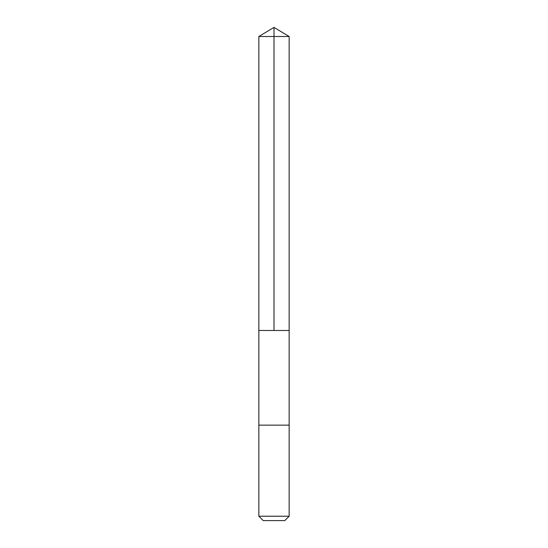 <?xml version="1.0" encoding="UTF-8"?>
<svg xmlns="http://www.w3.org/2000/svg" width="548" height="548" viewBox="0 0 548 548"><rect width="100%" height="100%" fill="white"/><g stroke="black" fill="none" stroke-linecap="round" stroke-linejoin="round"><path stroke-width="0.82" d="M258.848 330.478L289.152 330.478L289.152 36.504L258.848 36.504L258.848 330.478L289.152 330.478L289.152 425.145L258.848 425.145L258.848 330.478M279.083 425.145L258.848 425.145L258.848 516.223L289.152 516.223L289.152 425.145L279.083 425.145M289.152 516.223L284.782 520.6L263.218 520.6L258.848 516.223M274 330.478L274 27.4L258.848 36.504M274 27.4L289.152 36.504"/></g></svg>
